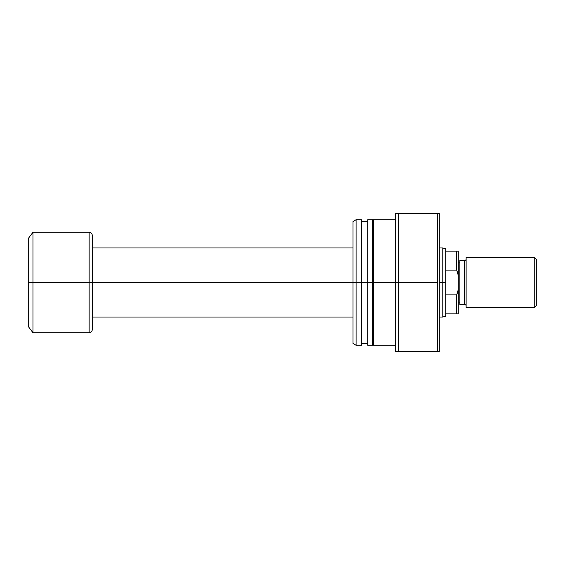 <?xml version="1.0" encoding="UTF-8"?>
<svg xmlns="http://www.w3.org/2000/svg" width="565" height="565" viewBox="0 0 565 565"><rect width="100%" height="100%" fill="white"/><g stroke="black" fill="none" stroke-linecap="round" stroke-linejoin="round"><path stroke-width="0.85" d="M445.721 313.886L445.721 282.5L442.791 282.5L442.791 317.029L442.791 282.5L439.288 282.5L442.791 282.5L442.791 247.971L442.791 282.5L445.721 282.5L445.721 270.119L456.711 270.119L456.711 251.114L445.721 251.114L445.721 270.119L445.721 248.755L445.721 251.114L456.711 251.114L456.711 270.119L458.279 275.438L458.279 251.114L456.711 251.114L458.279 251.114L458.279 289.562L458.279 275.438L456.711 270.119L457.459 272.337L456.711 270.119L445.721 270.119L445.721 313.886L456.711 313.886L456.711 294.881L445.721 294.881L456.711 294.881L457.459 292.663L456.711 294.881L456.711 313.886L458.279 313.886L458.279 289.562L456.711 294.881L458.279 289.562L458.279 313.886L445.721 313.886L445.721 316.245L445.721 313.886M28.25 326.443L32.961 332.721L89.143 332.721L89.143 282.5L352.97 282.5L92.286 282.5L92.286 329.586L92.286 282.5L89.143 282.5L89.143 332.721L89.143 282.5L32.961 282.5L32.961 332.721L32.961 282.5L28.25 282.5L28.25 326.443L28.25 238.557L28.25 282.5L32.961 282.5L32.961 232.279L32.961 282.5L89.143 282.5L89.143 232.279C91.05 232.469 92.095 233.514 92.286 235.414M92.286 329.36L92.286 235.64M89.143 282.5L89.143 232.279L89.143 282.5M361.445 219.721L361.445 345.279L361.445 282.5L372.427 282.5L372.427 345.279L372.427 282.5L395.345 282.5L395.345 351.557L439.288 351.557L439.288 213.443L437.72 213.443L437.72 351.557L437.72 282.5L398.48 282.5L398.48 351.557L398.48 282.5L395.345 282.5L395.345 351.557L439.288 351.557L439.288 213.443L395.345 213.443L395.345 282.5L398.48 282.5L398.48 213.443L398.48 282.5L437.72 282.5L437.72 213.443L395.345 213.443L395.345 282.5L373.373 282.5L373.373 345.279L373.373 282.5L367.723 282.5L367.723 345.279L367.723 282.5L356.105 282.5L356.105 345.279L356.105 282.5L352.97 282.5L352.97 343.464L352.97 282.5L356.105 282.5L356.105 219.721L356.105 282.5L361.445 282.5L361.445 219.721L356.105 219.721L352.97 221.537L352.97 282.5L352.97 221.537M367.723 219.721L367.723 282.5L367.723 219.721L372.427 219.721L372.427 282.5L372.427 219.721M367.723 342.531L367.723 343.414M373.373 219.721L373.373 282.5L373.373 219.721L395.345 219.721M373.373 342.531L373.373 343.414M534.236 307.614L536.75 305.1L536.75 259.9L534.236 257.386L534.236 307.614L534.236 257.386L466.125 257.386L466.125 307.614L534.236 307.614L466.125 307.614L466.125 257.386L534.236 257.386L536.75 259.9L536.75 305.1L534.236 307.614M464.557 304.471A1.568 1.568 0 0 1 466.125 306.039A1.568 1.568 0 0 0 464.557 304.471L464.557 260.529L459.846 260.529L459.846 304.471L464.557 304.471L459.846 304.471L459.846 260.529L464.557 260.529A1.568 1.568 0 0 0 466.125 258.961A1.568 1.568 0 0 1 464.557 260.529L464.557 304.471M459.846 262.096L458.279 262.096L459.846 262.096M458.279 302.904L459.846 302.904L458.279 302.904M445.721 316.245L442.791 317.029L439.288 317.029M92.286 317.029L352.97 317.029M89.143 332.721C91.05 332.531 92.095 331.486 92.286 329.586M89.143 232.279L32.961 232.279L28.25 238.557M92.286 247.971L352.97 247.971M439.288 247.971L442.791 247.971L445.721 248.755M395.345 345.279L373.373 345.279M373.373 343.711L372.427 343.711M372.427 345.279L367.723 345.279M367.723 343.711L361.445 343.711M361.445 345.279L356.105 345.279L352.97 343.464M367.723 221.289L361.445 221.289M373.373 221.289L372.427 221.289"/></g></svg>
